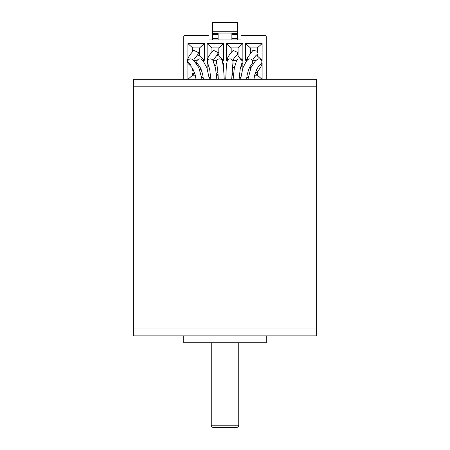 <?xml version="1.0" encoding="UTF-8"?>
<svg xmlns="http://www.w3.org/2000/svg" width="450" height="450" viewBox="0 0 450 450"><rect width="100%" height="100%" fill="white"/><g stroke="black" fill="none" stroke-linecap="round" stroke-linejoin="round"><path stroke-width="0.67" d="M183.769 335.869L183.769 342.743L266.231 342.743L266.231 335.869M133.369 335.869L316.631 335.869L316.631 86.181L133.369 86.181L316.631 86.181L316.631 79.312L133.369 79.312L133.369 329.001L316.631 329.001L133.369 329.001L133.369 335.869M211.258 342.743L211.258 425.211A2.289 2.289 0 0 0 213.547 427.5L236.453 427.5A2.289 2.289 0 0 0 238.742 425.211L211.258 425.211M238.742 342.743L238.742 425.211M190.721 64.879L187.661 61.903A2.976 2.976 0 0 1 192.167 59.344L194.243 61.037L198.827 67.584L202.033 79.312M187.661 61.836C186.936 59.276 188.994 55.451 193.832 50.366L198.63 52.667L197.471 54.968L194.147 59.248L193.764 60.587M189.067 64.429A2.976 2.976 0 0 1 187.661 61.903A2.976 2.976 0 0 0 189.067 64.429L191.711 67.219L193.275 69.789L195.165 74.812L196.037 79.312M194.968 74.109L192.701 73.192M209.419 79.312L206.927 67.871L203.243 61.228L201.634 59.552A2.976 2.976 0 0 0 196.824 61.903A2.976 2.976 0 0 0 197.921 64.209L199.958 66.983L201.212 69.604L202.731 74.717L203.434 79.312M207.36 61.836C206.634 59.276 208.693 55.451 213.531 50.366L218.329 52.667L217.17 54.968L213.846 59.248L213.362 61.256M216.849 79.312L215.539 68.254L212.822 60.261A2.976 2.976 0 0 0 207.36 61.903A2.976 2.976 0 0 0 207.821 63.489A2.976 2.976 0 0 1 207.36 61.903M224.246 79.312L223.543 67.995L222.334 60.975A2.976 2.976 0 0 0 216.523 61.903A2.976 2.976 0 0 0 216.664 62.797L216.669 62.826M231.188 52.256L231.188 47.925L238.056 47.925L238.056 54.225L236.34 55.946L235.778 55.946M211.944 51.789L211.944 47.925L218.812 47.925L218.812 54.225L217.097 55.946L216.079 55.946M233.393 75.189L231.857 74.138M218.076 74.205L217.097 75.189L216.557 75.189M195.266 75.189L194.417 75.189L192.701 73.468L192.701 75.189L194.417 75.189M250.425 52.768L250.425 47.925L257.299 47.925L257.299 53.027M192.701 51.345L192.701 47.925L199.575 47.925L199.575 54.225L197.854 55.946L199.575 55.946L199.575 54.225M257.299 72.017L257.299 73.468L255.583 75.189L254.678 75.189M212.631 31.269L212.631 22.5L237.369 22.5L237.369 31.269L212.631 31.269L212.631 39.909M192.701 70.369L192.701 68.737M256.5 55.029L255.583 55.946L257.299 55.946L257.299 54.225M250.425 68.94L250.425 67.168L249.907 66.724M237.369 39.909L237.369 31.269M218.126 39.909L218.126 33.036L231.874 33.036L231.874 38.537L237.369 38.537M231.812 75.189L232.903 75.189M234.101 67.168L232.318 67.168M217.097 75.189L218.132 75.189M236.34 55.946L238.056 55.946L238.056 54.225M217.097 55.946L218.812 55.946L218.812 54.225M196.38 55.946L197.854 55.946M255.583 75.189L257.299 75.189L257.299 73.468M251.213 67.168L250.425 67.168M231.874 39.909L231.874 38.537M183.769 79.312L183.769 36.703A1.373 1.373 0 0 1 185.141 35.331L208.963 35.331L208.963 39.909L241.037 39.909L241.037 35.331L264.859 35.331A1.373 1.373 0 0 1 266.231 36.703L266.231 79.312M226.766 63.383L226.373 63.045L226.373 66.78M240.75 77.496L239.282 76.236M242.865 67.989L242.865 63.045L242.016 63.776M242.865 63.045L242.111 63.045M235.558 63.045L232.847 63.045M226.817 63.045L226.373 63.045M207.956 63.754L207.135 63.045L207.135 68.428M209.227 77.513L210.673 76.275M223.627 68.76L223.627 63.045L222.936 63.641M223.627 63.045L222.823 63.045M216.411 63.045L214.104 63.045M207.591 63.045L207.135 63.045M187.892 63.045L187.892 79.312L192.701 75.189M203.338 78.413L201.724 77.029M196.706 63.045L196.026 63.045M247.151 58.905L245.616 60.294L246.887 60.294M252.922 60.294L256.151 60.294M261.411 60.294L262.108 60.294L257.299 55.946M262.108 60.294L262.108 43.577L257.299 47.925M262.108 43.577L245.616 43.577L250.425 47.925M245.616 43.577L245.616 60.294M227.334 59.428L226.373 60.294L227.188 60.294M233.224 60.294L236.694 60.294M241.712 60.294L242.865 60.294L238.056 55.946M242.865 60.294L242.865 43.577L238.056 47.925M242.865 43.577L226.373 43.577L231.188 47.925M226.373 43.577L226.373 60.294M207.546 59.923L207.135 60.294L207.489 60.294M213.525 60.294L216.996 60.294M222.013 60.294L223.627 60.294L218.812 55.946M223.627 60.294L223.627 43.577L218.812 47.925M223.627 43.577L207.135 43.577L211.944 47.925M207.135 43.577L207.135 60.294M193.826 60.294L197.291 60.294M202.433 60.294L204.384 60.294L199.575 55.946M204.384 60.294L204.384 43.577L199.575 47.925M204.384 43.577L187.892 43.577L192.701 47.925M187.892 43.577L187.892 59.659M246.634 78.435L248.248 77.057M261.776 63.332L262.108 63.045L262.108 79.312L257.299 75.189M262.108 63.045L261.81 63.045M253.682 63.045L252.489 63.045M227.064 61.836C226.339 59.276 228.392 55.451 233.229 50.366L238.028 52.667L236.874 54.968C233.82 58.061 232.532 60.396 233.016 61.971M225.737 79.312L226.237 68.355L227.149 61.189A2.976 2.976 0 0 1 233.016 61.903A2.976 2.976 0 0 1 232.937 62.589L232.931 62.612M233.499 74.019L231.907 72.979M233.134 79.312L234.276 68.332L236.621 60.413A2.976 2.976 0 0 1 242.179 61.903A2.976 2.976 0 0 1 241.813 63.337L240.188 69.114L239.096 79.312M232.161 69.019L234.641 66.487M246.847 60.637L247.59 57.476L252.934 50.366L257.299 51.193M240.57 79.312L242.882 67.95L246.347 61.262L247.826 59.619A2.976 2.976 0 0 1 252.72 61.903A2.976 2.976 0 0 1 251.708 64.136A2.976 2.976 0 0 0 252.72 61.903M257.299 54.141L257.108 54.422M261.877 61.971C262.603 64.524 260.55 68.349 255.713 73.44L255.026 73.862M261.883 61.903A2.976 2.976 0 0 0 257.304 59.389A2.976 2.976 0 0 1 261.883 61.903A2.976 2.976 0 0 1 260.55 64.384L258.058 67.163L256.579 69.744L254.773 74.79L253.946 79.312M201.634 59.552A2.976 2.976 0 0 0 196.824 61.903M222.334 60.975A2.976 2.976 0 0 0 216.523 61.903M237.369 34.414L231.874 34.414M237.369 33.497L231.874 33.497M212.631 33.497L218.126 33.497M212.631 34.414L218.126 34.414M212.631 38.537L218.126 38.537M233.016 61.903A2.976 2.976 0 0 1 232.937 62.589L231.694 79.312M236.621 60.413A2.976 2.976 0 0 1 242.179 61.903M200.824 68.687L199.896 70.071M196.824 61.852L196.554 63.754M210.887 79.312L209.649 69.188L207.816 63.478M217.929 71.983L216.366 73.395M218.289 79.312L217.986 72.754L216.664 62.797M216.523 61.852L215.994 64.553L215.089 66.279M242.179 62.016L241.352 66.324L240.289 68.574M246.549 79.312L247.208 74.689L248.636 69.553L249.812 66.909L251.713 64.131M252.714 61.971C252.231 60.396 253.519 58.061 256.573 54.968M247.956 79.312L250.982 67.652L255.319 61.104L257.304 59.389"/></g></svg>
